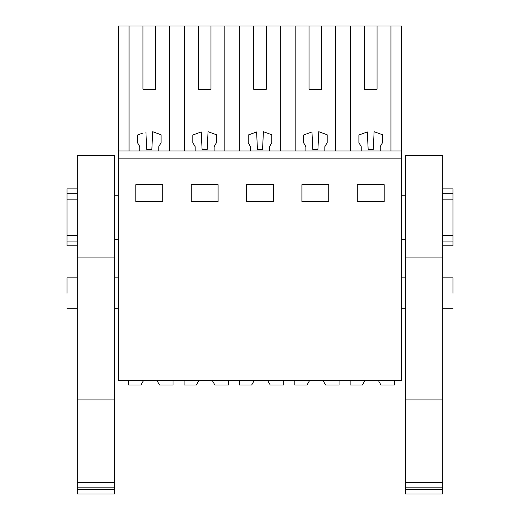 <?xml version="1.0" encoding="UTF-8"?>
<svg xmlns="http://www.w3.org/2000/svg" width="520" height="520" viewBox="0 0 520 520"><rect width="100%" height="100%" fill="white"/><g stroke="black" fill="none" stroke-linecap="round" stroke-linejoin="round"><path stroke-width="0.78" d="M118.443 158.86L118.443 380.289L401.557 380.289L401.557 158.86L118.443 158.86L118.443 150.95L401.557 150.95L401.557 158.86M142.961 89.265L155.61 89.265L142.961 89.265L142.961 26L118.443 26L118.443 150.95M135.844 184.639L162.727 184.639L162.727 201.565L135.844 201.565L135.844 184.639M273.442 201.565L273.442 184.639L246.558 184.639L246.558 201.565L273.442 201.565M218.088 201.565L218.088 184.639L191.197 184.639L191.197 201.565L218.088 201.565M328.803 201.565L301.912 201.565L301.912 184.639L328.803 184.639L328.803 201.565M357.272 184.639L384.156 184.639L384.156 201.565L357.272 201.565L357.272 184.639M129.064 26L129.064 150.95M142.961 26L184.418 26L184.418 150.95M198.315 89.265L210.971 89.265L198.315 89.265L198.315 26L184.418 26M198.315 26L239.779 26L239.779 150.95M253.675 89.265L266.325 89.265L253.675 89.265L253.675 26L239.779 26M253.675 26L295.139 26L295.139 150.95M309.03 89.265L321.685 89.265L309.03 89.265L309.03 26L295.139 26M309.03 26L401.557 26L401.557 150.95M67.041 293.3C67.041 313.19 67.041 313.19 67.041 293.3L67.041 277.875L77.318 277.875M118.443 195.234L114.491 195.234M77.318 199.167L67.041 199.167L67.041 193.707L77.318 193.707M77.318 235.593L67.041 235.593L67.041 199.167M118.443 239.525L114.491 239.525M142.961 133.016L137.475 135.012L137.475 142.656L139.796 146.679L139.796 150.95M145.899 131.944L146.718 149.37L151.847 149.37L152.685 131.697L155.61 132.763M169.507 150.95L169.507 26M155.61 89.265L155.61 26M210.971 132.763L208.046 131.697L207.207 149.37L202.078 149.37L201.253 131.944L198.315 133.016M224.861 150.95L224.861 26M210.971 89.265L210.971 26M266.325 132.763L263.4 131.697L262.567 149.37L257.433 149.37L256.614 131.944L253.675 133.016M280.221 150.95L280.221 26M266.325 89.265L266.325 26M321.685 132.763L318.76 131.697L317.922 149.37L312.793 149.37L311.968 131.944L309.03 133.016M335.582 150.95L335.582 26M321.685 89.265L321.685 26M350.493 150.95L350.493 26M364.39 89.265L377.039 89.265L364.39 89.265L364.39 26M377.039 132.763L374.114 131.697L373.282 149.37L368.154 149.37L367.328 131.944L364.39 133.016M390.936 150.95L390.936 26M377.039 89.265L377.039 26M67.041 235.593L67.041 245.85L77.318 245.85M77.318 188.91L67.041 188.91L67.041 193.707M67.041 241.053L77.318 241.053M452.959 293.3C452.959 313.19 452.959 313.19 452.959 293.3L452.959 277.875L442.683 277.875M405.509 239.525L401.557 239.525M442.683 199.167L452.959 199.167L452.959 235.593L442.683 235.593M405.509 195.234L401.557 195.234M374.114 131.697L382.525 134.758L382.525 142.656L380.204 146.679L380.204 150.95M367.328 131.944L358.904 135.012L358.904 142.656L361.225 146.679L361.225 150.95M318.76 131.697L327.164 134.758L327.164 142.656L324.851 146.679L324.851 150.95M311.968 131.944L303.55 135.012L303.55 142.656L305.87 146.679L305.87 150.95M263.4 131.697L271.811 134.758L271.811 142.656L269.49 146.679L269.49 150.95M256.614 131.944L248.19 135.012L248.19 142.656L250.51 146.679L250.51 150.95M208.046 131.697L216.45 134.758L216.45 142.656L214.13 146.679L214.13 150.95M201.253 131.944L192.836 135.012L192.836 142.656L195.15 146.679L195.15 150.95M152.685 131.697L161.096 134.758L161.096 142.656L158.776 146.679L158.776 150.95M442.683 241.053L452.959 241.053L452.959 245.85L442.683 245.85M452.959 235.593L452.959 241.053M442.683 188.91L452.959 188.91L452.959 199.167M442.683 193.707L452.959 193.707M143.202 381.089L140.92 385.034L128.726 385.034L128.726 380.289M173.011 380.289L173.011 385.034L159.542 385.034L156.806 380.289M198.556 381.089L196.281 385.034L184.08 385.034L184.08 380.289M228.364 380.289L228.364 385.034L214.903 385.034L212.16 380.289M253.916 381.089L251.641 385.034L239.441 385.034L239.441 380.289M283.725 380.289L283.725 385.034L270.257 385.034L267.521 380.289M309.27 381.089L306.995 385.034L294.794 385.034L294.794 380.289M339.085 380.289L339.085 385.034L325.618 385.034L322.881 380.289M364.631 381.089L362.356 385.034L350.155 385.034L350.155 380.289M394.44 380.289L394.44 385.034L380.978 385.034L378.235 380.289M77.318 155.792L77.318 399.906L114.491 399.906L114.491 155.487L77.318 155.487L114.491 155.792M114.491 399.906L114.491 494L77.318 494L77.318 489.457L114.491 489.457M77.318 257.056L114.491 257.056M77.318 399.906L77.318 482.579L114.491 482.579M77.318 482.579L77.318 487.13L114.491 487.13M77.318 487.13L77.318 489.457M405.509 155.792L405.509 399.906L442.683 399.906L442.683 155.487L405.509 155.487L442.683 155.792M442.683 399.906L442.683 494L405.509 494L405.509 489.457L442.683 489.457M405.509 257.056L442.683 257.056M405.509 399.906L405.509 482.579L442.683 482.579M405.509 482.579L405.509 487.13L442.683 487.13M405.509 487.13L405.509 489.457M118.443 277.875L114.491 277.875M118.443 308.718L114.491 308.718M77.318 308.718L67.041 308.718M452.959 308.718L442.683 308.718M405.509 308.718L401.557 308.718M405.509 277.875L401.557 277.875M114.491 155.487L77.318 155.487M442.683 155.487L405.509 155.487"/></g></svg>
